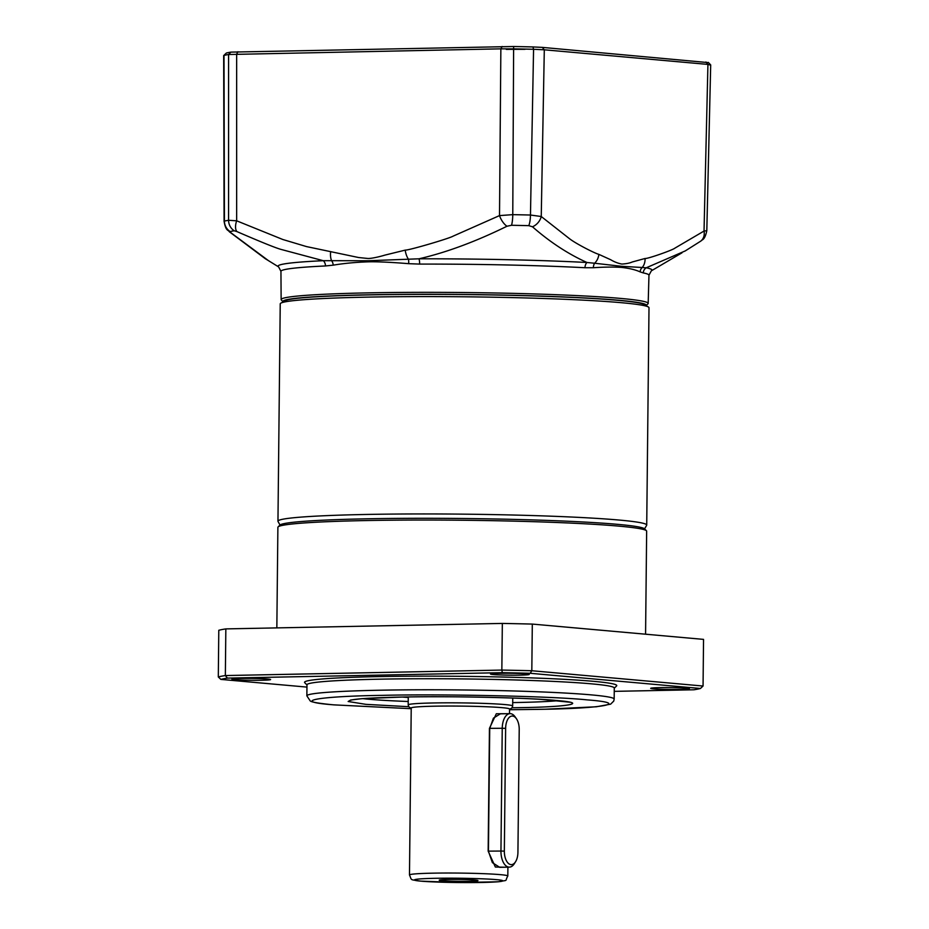 <?xml version="1.0" encoding="UTF-8"?>
<svg xmlns="http://www.w3.org/2000/svg" width="929" height="929" viewBox="0 0 929 929"><rect width="100%" height="100%" fill="white"/><g stroke="black" fill="none" stroke-linecap="round" stroke-linejoin="round"><path stroke-width="1.39" d="M620.677 298.418A183.524 8.965 0.6 0 1 648.175 303.435A183.524 8.965 0.6 0 1 647.943 303.864L646.096 305.641A181.654 8.872 0.6 0 0 619.062 300.288A181.654 8.872 0.6 0 0 411.082 294.307A181.654 8.872 0.6 0 0 283.171 301.844L281.359 300.032A183.524 8.965 0.6 0 1 281.139 299.591A183.524 8.965 0.6 0 1 414.392 292.356A183.524 8.965 0.6 0 1 620.677 298.418M685.079 251.027L700.431 241.331A12.298 9.871 -123.8 0 0 704.031 231.054L674.965 248.101C672.689 250.11 647.304 259.028 645.04 258.494L632.231 261.99C629.804 263.104 626.343 263.79 621.861 264.057C618.075 263.36 614.348 261.92 610.701 259.737L598.868 254.372C594.386 253.152 575.678 243.549 569.477 238.683L541.247 216.515A12.298 9.476 131.1 0 1 532.48 226.792C550.014 242.132 568.176 254.023 586.965 262.489A6.143 4.006 -87 0 0 584.98 267.726L593.422 267.726C604.233 266.995 613.581 266.878 621.466 267.401C629.235 268.26 635.471 269.758 640.151 271.895L643.298 272.929A6.143 5.946 101.5 0 1 646.212 267.796L685.254 250.923M506.282 49.365L525.048 49.307M708.037 62.58L542.292 47.379L544.301 49.794L533.571 49.283L530.471 215.029L541.247 216.515L544.301 49.794L707.933 64.415L704.031 231.054L706.47 230.752M506.99 226.235A12.298 5.818 -116.4 0 1 499.512 215.598L512.773 214.645A245.639 11.996 0.6 0 1 530.471 215.029A12.298 3.24 91.4 0 1 528.787 225.654A239.717 11.705 -179.4 0 0 511.531 225.271L506.99 226.235C475.543 241.668 446.21 252.525 418.967 258.808A186.984 9.139 0.6 0 1 586.965 262.489L594.618 263.244A12.298 10.242 -69.4 0 0 598.868 254.372M593.422 267.726A6.143 4.285 87.2 0 1 594.618 263.244L621.606 266.309L642.194 267.494A12.298 10.393 -101 0 0 645.04 258.494M640.151 271.895A6.143 5.806 112.5 0 1 642.194 267.494L646.224 267.784A186.984 9.139 0.6 0 1 651.357 270.827L682.014 252.804M700.431 241.331L701.743 240.39C701.639 239.589 704.693 240.866 706.806 230.659L710.697 64.914L708.304 62.394M710.36 65.076L707.933 64.415L705.924 61.999M528.787 225.654L532.48 226.792M542.292 47.379L532.956 46.938L533.571 49.283A247.671 12.1 -179.4 0 0 514.062 48.854L500.859 48.842L499.512 215.598L453.155 236.129C449.531 238.416 408.899 250.377 405.218 250.122L384.676 255.173C383.259 255.672 372.784 258.564 368.023 258.483L358.617 257.53L306.489 246.58L282.834 239.508L236.651 220.812A12.298 6.178 114.6 0 0 236.918 231.588C261.85 242.388 276.749 248.38 281.58 249.553L323.28 260.701A6.143 4.657 -92.7 0 1 325.475 265.961A184.023 8.988 -179.4 0 0 280.941 271.361L278.642 266.925A186.984 9.139 0.6 0 1 323.28 260.701L331.583 260.689A12.298 6.468 -81.1 0 1 330.678 251.596M224.086 221.369L223.668 55.589L226.386 53.011A245.268 11.984 0.6 0 1 230.926 52.117L513.632 46.508A245.268 11.984 0.6 0 1 532.956 46.938M584.98 267.726A184.023 8.988 -179.4 0 0 419.653 264.091L408.655 263.673C396.195 262.652 378.893 261.513 368.07 261.839C355.586 262.257 343.962 263.36 333.197 265.16L325.475 265.961M419.653 264.091A6.143 1.51 89.9 0 0 418.979 258.819M408.655 263.673A6.143 1.893 94.3 0 0 408.412 259.168A12.298 6.329 -101.1 0 1 405.218 250.122M333.197 265.16A6.143 4.366 81.5 0 0 331.583 260.689L368.047 260.747L418.967 258.808M223.692 55.543L224.005 55.415A247.671 12.1 0.6 0 1 228.592 54.509L500.859 48.842L502.148 46.496M230.926 52.117L228.592 54.509L228.58 220.278L236.651 220.812L236.651 54.068L237.94 51.734M224.086 221.334L224.423 221.09A245.639 11.996 0.6 0 1 228.58 220.278A12.298 11.845 80.5 0 0 234.189 230.764A239.717 11.705 -179.4 0 0 230.137 231.565L230.926 232.773A12.298 9.418 130.7 0 1 229.289 231.716L229.289 231.716C228.22 229.649 225.886 231.542 224.086 221.334L224.086 221.334M268.458 260.643L230.926 232.773M236.918 231.588L234.189 230.764M509.556 709.35L511.949 707.979L512.669 705.982A52.245 2.555 -179.4 0 0 485.855 703.474A52.245 2.555 -179.4 0 0 432.926 702.974A52.245 2.555 -179.4 0 0 408.191 704.89L408.272 696.959L403.116 697.098A71.603 3.495 -179.4 0 0 408.261 697.458M515.537 861.775A12.913 6.793 -91.1 0 1 508.221 863.238A12.913 6.793 -91.1 0 1 504.342 851.115L505.631 728.348A12.913 6.793 -91.1 0 1 509.406 717.234A12.913 6.793 -91.1 0 1 516.431 718.732A12.913 6.793 -91.1 0 1 519.218 729.555L517.929 852.334A12.913 6.793 -91.1 0 1 515.537 861.775L514.294 863.738A15.363 8.082 -91.1 0 1 509.347 867.129A15.363 8.082 -91.1 0 1 500.952 851.045L488.155 851.138L489.444 728.359L496.318 713.751L505.759 713.716M489.444 728.359L502.241 728.266L500.952 851.045L504.342 851.115M505.631 728.348L502.241 728.266A15.363 8.082 -91.1 0 1 510.033 713.635A15.363 8.082 -91.1 0 1 515.096 716.828L516.431 718.732M646.723 525.082L648.999 307.731A184.395 9.011 -179.4 0 0 648.337 306.965A184.395 9.011 -179.4 0 0 364.122 297.199A184.395 9.011 -179.4 0 0 280.906 303.109A184.395 9.011 -179.4 0 0 280.233 303.864L277.957 521.227A184.395 9.011 0.6 0 1 361.846 514.55A184.395 9.011 0.6 0 1 616.926 519.857A184.395 9.011 0.6 0 1 646.723 525.082A184.395 9.011 0.6 0 1 646.642 525.338L644.575 528.833M280.024 525.024L278.026 521.483A184.395 9.011 0.6 0 1 277.957 521.227M648.337 306.965L644.122 304.48A180.133 8.802 -179.4 0 0 366.467 294.946A180.133 8.802 -179.4 0 0 285.168 300.717L280.906 303.109M504.853 867.221L495.354 867.036L488.155 851.138M509.51 713.646L509.568 709.013A49.167 2.404 -179.4 0 0 484.334 706.655A49.167 2.404 -179.4 0 0 434.505 706.191A49.167 2.404 -179.4 0 0 411.222 707.991L409.48 874.955A49.167 2.404 0.6 0 1 432.763 873.167A49.167 2.404 0.6 0 1 500.452 874.654A49.167 2.404 0.6 0 1 507.815 875.989L507.908 867.163M448.405 879.473A19.358 0.941 -179.4 0 0 439.254 880.135A19.358 0.941 -179.4 0 0 448.765 881.098A19.358 0.941 -179.4 0 0 468.785 881.296A19.358 0.941 -179.4 0 0 477.936 880.541A19.358 0.941 -179.4 0 0 448.405 879.473M500.359 713.82L493.427 718.14L489.722 728.522L488.433 851.289L492.382 862.635L499.686 867.326M408.725 706.702L365.933 704.356L348.166 701.5L350.709 700.013L361.648 698.701L401.235 697.075C446.199 695.902 530.773 697.76 556.076 700.466C589.625 703.021 569.744 706.934 519.683 707.654L512.088 707.782M276.842 627.888L277.887 527.324A184.395 9.011 0.6 0 1 278.119 526.882L279.977 525.059A182.548 8.918 0.6 0 1 366.177 518.823A182.548 8.918 0.6 0 1 644.621 528.88L646.445 530.738A184.395 9.011 0.6 0 1 646.654 531.179L645.574 634.205M278.119 526.882A184.395 9.011 0.6 0 1 365.19 520.577A184.395 9.011 0.6 0 1 646.445 530.738M241.052 678.449A19.358 0.941 0.6 0 1 270.583 679.505A19.358 0.941 0.6 0 1 261.444 680.26A19.358 0.941 0.6 0 1 241.412 680.063A19.358 0.941 0.6 0 1 231.913 679.111A19.358 0.941 0.6 0 1 241.052 678.449M686.519 688.215A19.358 0.941 0.6 0 1 689.399 688.691A19.358 0.941 0.6 0 1 675.801 689.504A19.358 0.941 0.6 0 1 653.598 688.865A19.358 0.941 0.6 0 1 650.718 688.296A19.358 0.941 0.6 0 1 665.222 687.576A19.358 0.941 0.6 0 1 686.519 688.215M499.686 673.316A19.358 0.941 0.6 0 1 529.216 674.384A19.358 0.941 0.6 0 1 520.077 675.139A19.358 0.941 0.6 0 1 500.046 674.942A19.358 0.941 0.6 0 1 490.547 673.978A19.358 0.941 0.6 0 1 499.686 673.316M306.976 684.789A153.657 7.502 0.6 0 1 379.729 679.18A153.657 7.502 0.6 0 1 535.418 680.632A153.657 7.502 0.6 0 1 614.278 688.006L614.162 699.061A153.657 7.502 0.6 0 0 591.146 694.869A153.657 7.502 0.6 0 0 379.613 690.224A153.657 7.502 0.6 0 0 306.86 695.844L306.976 684.789M306.976 684.975L304.724 682.687A156.118 7.629 0.6 0 1 378.451 676.602A156.118 7.629 0.6 0 1 539.958 678.205A156.118 7.629 0.6 0 1 616.577 685.95L614.278 688.192M306.953 687.1L220.858 679.401L218.303 676.951L218.791 630.292A245.86 12.007 0.6 0 1 225.84 628.898L502.334 623.429A245.86 12.007 0.6 0 1 532.305 624.079L703.543 639.384L703.056 686.032L531.818 670.738L532.305 624.079M218.303 676.951A245.86 12.007 0.6 0 1 225.352 675.557L225.84 628.898M502.334 623.429L501.846 670.076L225.352 675.557L227.408 678.112L502.322 672.666L501.846 670.076A245.86 12.007 0.6 0 1 531.818 670.738L530.192 673.281L700.443 688.482A243.398 11.891 0.6 0 1 693.893 689.782L614.243 691.362M220.858 679.401A243.398 11.891 0.6 0 1 227.408 678.112M703.056 686.032L700.443 688.482M502.322 672.666A243.398 11.891 0.6 0 1 530.192 673.281M648.175 303.435L648.965 275.216A184.023 8.988 -179.4 0 0 643.298 272.929M513.632 46.508L512.773 214.645A12.298 2.357 91.1 0 1 511.531 225.271M226.386 53.011L224.005 55.415L224.423 221.09A12.298 12.054 76.6 0 0 230.137 231.565M420.976 881.133C412.65 880.553 407.773 878.88 435.295 878.3C463.455 877.777 490.918 879.008 496.214 879.647C504.54 880.216 509.429 881.888 481.896 882.469C453.735 882.991 426.283 881.772 420.976 881.133M306.86 695.844L310.263 701C310.971 701.221 310.646 702.603 333.627 704.856L411.222 708.711L334.01 704.867C289.616 701.523 316.081 696.297 382.144 695.368C441.205 693.812 553.812 696.285 586.907 699.862C631.314 703.207 604.837 708.432 538.774 709.361L509.556 709.733L544.963 709.233L596.36 706.772L610.632 704.159L613.744 701.081L614.162 699.061M558.108 700.675A107.567 5.249 0.6 0 1 517.139 702.51A107.567 5.249 0.6 0 1 512.703 702.591M408.226 701.5A107.567 5.249 0.6 0 1 362.867 698.631M281.139 299.591L280.941 271.361M648.965 275.216L651.357 270.827M265.52 258.877L229.289 231.716M278.642 266.925L265.682 258.936M509.347 867.129L499.651 867.326M510.033 713.635L500.325 713.82M409.48 874.955C412.128 880.785 409.317 879.322 420.593 881.122L458.16 882.55L498.258 881.784C509.127 879.658 504.389 881.981 507.815 875.989M512.75 698.051L512.669 705.982M411.222 708.316L408.865 706.888L408.191 704.89M569.825 702.219L541.921 699.432C507.129 697.203 444.852 696.158 401.386 697.075C376.268 697.621 359.987 698.515 352.555 699.769L350.651 700.199"/></g></svg>
